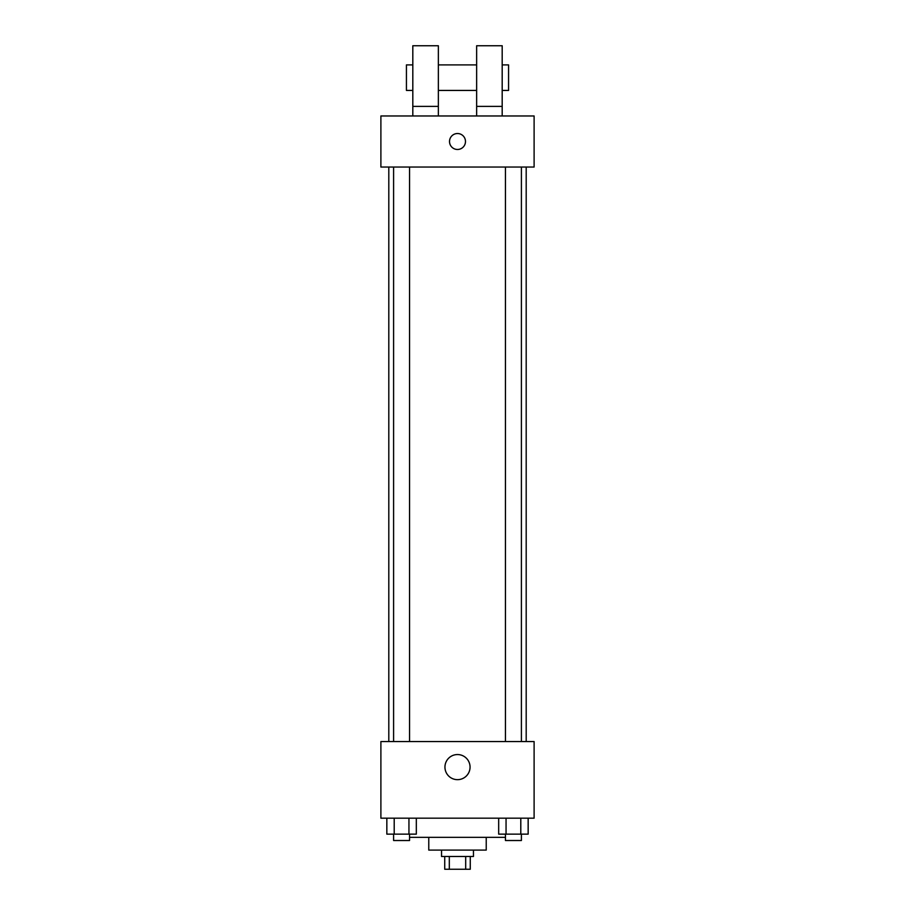 <?xml version="1.0" encoding="UTF-8"?>
<svg xmlns="http://www.w3.org/2000/svg" width="915" height="915" viewBox="0 0 915 915"><rect width="100%" height="100%" fill="white"/><g stroke="black" fill="none" stroke-linecap="round" stroke-linejoin="round"><path stroke-width="1.37" d="M465.689 856.486L465.689 869.25L444.736 869.25L444.736 856.486M465.689 869.25L470.264 869.25L470.264 856.486M473.455 850.104L473.455 856.486L441.545 856.486L441.545 850.104M449.311 856.486L449.311 869.25M486.231 837.328L486.231 850.104L428.769 850.104L428.769 837.328M505.446 837.328L409.554 837.328M534.108 818.182L380.892 818.182L380.892 741.573L534.108 741.573L534.108 818.182M470.058 767.113A12.558 12.558 0 0 1 451.221 777.979A12.558 12.558 0 0 1 451.221 756.236A12.558 12.558 0 0 1 470.058 767.113M526.194 167.045L526.194 741.573M505.446 741.573L505.446 167.045M409.554 167.045L409.554 741.573M534.108 167.045L380.892 167.045L380.892 115.976L534.108 115.976L534.108 167.045M457.5 133.521A7.983 7.983 0 0 1 464.408 145.496A7.983 7.983 0 0 1 450.592 145.496A7.983 7.983 0 0 1 457.5 133.521M412.814 115.976L412.814 45.75L438.354 45.75L438.354 115.976M438.354 90.436L476.646 90.436M476.646 115.976L476.646 45.75L502.186 45.75L502.186 115.976M502.186 90.436L508.568 90.436L508.568 64.896L502.186 64.896M412.814 64.896L406.432 64.896L406.432 90.436L412.814 90.436M412.814 106.392L438.354 106.392M476.646 106.392L502.186 106.392M528.161 818.182L528.161 834.137L498.675 834.137L498.675 818.182M520.795 818.182L520.795 834.137M506.052 818.182L506.052 834.137M521.401 834.137L521.401 840.519L505.446 840.519L505.446 834.137M416.325 818.182L416.325 834.137L386.839 834.137L386.839 818.182M408.948 818.182L408.948 834.137M394.205 818.182L394.205 834.137M409.554 834.137L409.554 840.519L393.599 840.519L393.599 834.137M388.806 167.045L388.806 741.573M521.401 741.573L521.401 167.045M393.599 167.045L393.599 741.573M438.354 64.896L476.646 64.896"/></g></svg>

